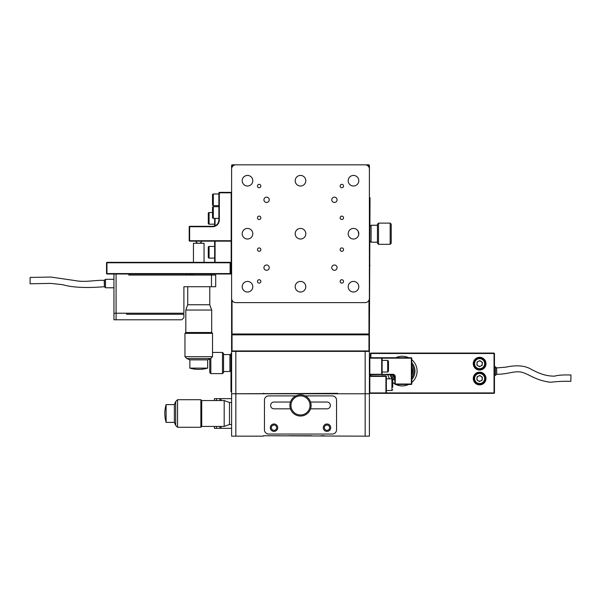 <?xml version="1.0" encoding="UTF-8"?>
<svg xmlns="http://www.w3.org/2000/svg" width="601" height="601" viewBox="0 0 601 601"><rect width="100%" height="100%" fill="white"/><g stroke="black" fill="none" stroke-linecap="round" stroke-linejoin="round"><path stroke-width="0.9" d="M310.041 405.435A9.541 9.541 0 0 0 300.5 395.894A9.541 9.541 0 0 0 290.959 405.435A9.541 9.541 0 0 0 300.5 414.975A9.541 9.541 0 0 0 310.041 405.435M289.9 405.435A10.6 10.6 0 0 1 300.5 394.834A10.6 10.6 0 0 1 311.1 405.435A10.6 10.6 0 0 1 300.5 416.035A10.6 10.6 0 0 1 289.9 405.435M271.351 427.694A2.652 2.652 0 0 0 274.003 430.339A2.652 2.652 0 0 0 276.655 427.694A2.652 2.652 0 0 0 274.003 425.042A2.652 2.652 0 0 0 271.351 427.694M324.345 427.694A2.652 2.652 0 0 0 326.997 430.339A2.652 2.652 0 0 0 329.649 427.694A2.652 2.652 0 0 0 326.997 425.042A2.652 2.652 0 0 0 324.345 427.694M290.456 402.039L274.003 402.039A3.388 3.388 0 0 0 270.608 405.435A3.388 3.388 0 0 0 274.003 408.823L290.456 408.823M323.285 427.694A3.711 3.711 0 0 0 326.997 431.398A3.711 3.711 0 0 0 330.708 427.694A3.711 3.711 0 0 0 326.997 423.983A3.711 3.711 0 0 0 323.285 427.694M270.292 427.694A3.711 3.711 0 0 0 274.003 431.398A3.711 3.711 0 0 0 277.715 427.694A3.711 3.711 0 0 0 274.003 423.983A3.711 3.711 0 0 0 270.292 427.694M235.847 436.168L231.603 436.168L231.603 393.775L235.847 393.775L235.847 436.168L263.403 436.168L263.403 435.748L365.153 436.168L365.153 393.775L369.397 393.775L369.397 436.168L365.153 436.168M235.847 351.375L235.847 393.775L365.153 393.775L365.153 351.375M295.88 395.894L268.7 395.894A4.237 4.237 0 0 0 264.463 400.131L264.463 429.813A4.237 4.237 0 0 0 268.7 434.05L332.3 434.05A4.237 4.237 0 0 0 336.537 429.813L336.537 400.131A4.237 4.237 0 0 0 332.3 395.894L305.12 395.894M310.544 408.823L326.997 408.823A3.388 3.388 0 0 0 330.392 405.435A3.388 3.388 0 0 0 326.997 402.039L310.544 402.039M231.603 424.509L229.484 424.509L224.188 426.417L224.188 400.559L201.718 400.559L201.718 426.417L200.869 427.266L200.869 399.71L177.55 399.71L177.55 427.266L200.869 427.266M175.672 401.581L174.365 404.586L174.365 422.39L175.672 425.395L175.672 401.581L177.55 399.71M229.484 424.509L229.484 402.467L224.188 400.559M166.101 413.488L166.101 404.586A31.8 31.8 0 0 0 166.101 422.39L166.101 413.488M231.603 428.325L219.943 428.325L219.943 426.417M216.555 426.417L216.555 428.325L219.943 428.325M216.555 428.325L214.437 428.325L214.437 426.417M219.943 400.559L219.943 398.651L216.555 398.651L216.555 400.559M231.603 398.651L219.943 398.651M214.437 400.559L214.437 398.651L216.555 398.651M221.003 428.325L221.003 426.417M221.003 400.559L221.003 398.651M324.457 435.748L321.062 435.748M311.739 435.748L289.261 435.748M279.938 435.748L263.403 435.748M210.831 358.369L210.831 373.634L209.772 372.575L209.772 358.932M223.549 353.493L223.549 372.575L222.49 373.634L222.49 352.434L223.549 353.493M223.549 371.516L229.913 371.516L229.913 354.56L230.972 355.619M263.824 393.347L263.403 393.347L263.824 393.347M337.597 393.347L231.603 393.775L231.603 351.375L232.031 350.954L368.969 350.954L368.969 334.84L232.031 334.84L232.031 350.954L231.603 350.954L231.603 334.84L232.031 334.419L368.969 334.419L369.397 334.84L369.397 350.954L368.969 351.375L369.397 351.375L369.397 393.775L337.597 393.775L337.597 393.347M369.397 365.686L369.397 374.273L369.818 374.693L392.716 374.273A2.547 2.547 0 0 1 395.255 376.812L395.255 384.024L411.369 384.024L411.369 358.158L382.116 358.158L382.116 374.273M369.397 393.775L369.397 374.273M369.397 368.338L369.397 351.375M231.603 391.657L230.972 391.657L230.972 353.493L231.603 353.493M412.324 371.087A10.067 10.067 0 0 0 411.79 367.865A10.067 10.067 0 0 1 411.79 374.318M394.834 377.901A10.067 10.067 0 0 1 392.851 374.701A10.067 10.067 0 0 0 394.834 377.901M394.834 378.51A10.495 10.495 0 0 1 392.4 374.693M394.97 380.193L393.723 379.201L393.129 379.952A12.719 12.719 0 0 1 392.701 379.494M392.198 378.878A12.719 12.719 0 0 1 390.057 374.693M391.161 374.693A11.659 11.659 0 0 0 394.834 380.087M411.79 366.723A10.495 10.495 0 0 1 411.79 375.46M411.79 377.796A11.659 11.659 0 0 0 411.79 364.386M411.79 362.681A12.719 12.719 0 0 1 411.79 379.501M570.83 381.357L570.942 375.001L570.83 381.357C565.06 381.094 558.254 381.387 550.403 382.251C537.857 380.786 530.24 375.37 525.221 373.469C516.056 369.247 509.821 374.355 496.802 374.273L496.584 367.91L495.524 366.85L494.465 366.85M496.584 374.273L495.524 375.332L495.524 366.85M496.802 374.273L496.584 367.91M480.815 380.884A2.652 2.652 0 0 0 482.272 378.668A2.652 2.652 0 0 1 478.171 380.718A2.652 2.652 0 0 1 478.441 376.143A2.652 2.652 0 0 1 482.272 378.668M480.815 366.039A2.652 2.652 0 0 0 482.272 363.83A2.652 2.652 0 0 1 478.171 365.881A2.652 2.652 0 0 1 478.441 361.299A2.652 2.652 0 0 0 477.419 362.208M369.818 357.738L369.818 374.273L381.688 374.273L381.688 358.158L369.397 358.158L369.818 357.738L411.369 357.738L411.79 358.158L411.79 384.024L411.369 384.445L395.255 384.445L394.834 384.024L394.834 376.812A2.119 2.119 0 0 0 392.716 374.693L381.688 374.693M411.79 384.024L411.369 384.445M411.79 358.158L411.369 357.738M381.688 357.738L382.116 358.158L381.688 357.738M473.265 363.673A6.363 6.363 0 0 0 479.628 370.028A6.363 6.363 0 0 0 485.984 363.673A6.363 6.363 0 0 0 479.628 357.31A6.363 6.363 0 0 0 473.265 363.673M473.265 378.51A6.363 6.363 0 0 0 479.628 384.873A6.363 6.363 0 0 0 485.984 378.51A6.363 6.363 0 0 0 479.628 372.154A6.363 6.363 0 0 0 473.265 378.51M387.855 374.693A14.837 14.837 0 0 0 389.591 378.825M392.716 382.454A14.837 14.837 0 0 0 394.834 383.941M395.781 384.445A14.837 14.837 0 0 0 408.718 384.445M411.79 382.454A14.837 14.837 0 0 0 411.79 359.721M369.818 375.963L369.397 376.391L369.818 375.963L385.932 375.963L386.353 376.391L386.353 392.926L494.045 392.926L494.045 353.493L370.877 353.493L370.877 353.072L494.045 353.072L494.465 353.493L494.465 392.926L494.045 393.347L369.818 393.347L369.818 392.926L385.932 392.926L385.932 376.391L369.818 376.391L369.818 392.926L369.397 392.926L369.818 393.347M408.718 357.738A14.837 14.837 0 0 0 395.781 357.738M370.456 357.738L370.456 353.493L370.877 353.493L370.877 357.738M370.877 374.693L370.877 375.963M370.456 375.963L370.456 374.693M385.932 393.347L386.353 392.926L385.932 393.347M494.465 392.926L494.045 393.347M386.353 376.391L385.932 375.963M494.045 353.072L494.465 353.493M370.456 353.493L370.877 353.072M474.76 360.457A5.83 5.83 0 0 1 482.843 358.805A5.83 5.83 0 0 1 484.489 366.88A5.83 5.83 0 0 1 476.413 368.533A5.83 5.83 0 0 1 474.76 360.457A5.83 5.83 0 0 0 476.413 368.533A5.83 5.83 0 0 0 484.489 366.88M478.441 361.299A2.652 2.652 0 0 1 482.272 363.83M476.893 365.04L477.074 361.982L479.808 360.615L482.363 362.305L482.182 365.355L479.44 366.723L476.893 365.04M474.76 375.302A5.83 5.83 0 0 1 482.843 373.649A5.83 5.83 0 0 1 484.489 381.725A5.83 5.83 0 0 1 476.413 383.378A5.83 5.83 0 0 1 474.76 375.302A5.83 5.83 0 0 0 476.413 383.378A5.83 5.83 0 0 0 484.489 381.725M476.893 379.877L477.074 376.827L479.808 375.46L482.363 377.143L482.182 380.2L479.44 381.567L476.893 379.877M388.471 363.567L388.471 371.253L388.471 368.864L388.471 371.253L387.683 372.042L387.683 360.382L388.471 361.178L388.471 368.864M386.353 390.485L391.92 390.485L391.92 378.825L392.716 379.622L392.716 387.307M390.169 223.129L391.228 224.188L391.228 243.262L390.169 244.322L390.169 223.129L378.51 223.129L378.51 244.322L377.451 243.262L377.451 224.188L378.51 223.129M370.028 241.144L371.087 242.203L371.087 225.247L370.028 226.307M390.169 244.322L378.51 244.322M377.451 225.247L371.087 225.247M377.451 242.203L371.087 242.203M358.587 235.209L358.797 233.721L358.083 231.077L358.767 234.255M358.083 236.373L358.451 235.6M242.203 180.728A5.296 5.296 0 0 0 247.507 186.025A5.296 5.296 0 0 0 252.803 180.728A5.296 5.296 0 0 0 247.507 175.432A5.296 5.296 0 0 0 242.203 180.728M295.204 180.728A5.296 5.296 0 0 0 300.5 186.025A5.296 5.296 0 0 0 305.796 180.728A5.296 5.296 0 0 0 300.5 175.432A5.296 5.296 0 0 0 295.204 180.728M348.197 180.728A5.296 5.296 0 0 0 353.493 186.025A5.296 5.296 0 0 0 358.797 180.728A5.296 5.296 0 0 0 353.493 175.432A5.296 5.296 0 0 0 348.197 180.728M358.692 234.751L358.196 236.17M348.197 233.721A5.296 5.296 0 0 0 353.493 239.025A5.296 5.296 0 0 0 358.797 233.721A5.296 5.296 0 0 0 353.493 228.425A5.296 5.296 0 0 0 348.197 233.721M295.204 233.721A5.296 5.296 0 0 0 300.5 239.025A5.296 5.296 0 0 0 305.796 233.721A5.296 5.296 0 0 0 300.5 228.425A5.296 5.296 0 0 0 295.204 233.721M242.203 233.721A5.296 5.296 0 0 0 247.507 239.025A5.296 5.296 0 0 0 252.803 233.721A5.296 5.296 0 0 0 247.507 228.425A5.296 5.296 0 0 0 242.203 233.721M242.203 286.722A5.296 5.296 0 0 0 247.507 292.018A5.296 5.296 0 0 0 252.803 286.722A5.296 5.296 0 0 0 247.507 281.418A5.296 5.296 0 0 0 242.203 286.722M295.204 286.722A5.296 5.296 0 0 0 300.5 292.018A5.296 5.296 0 0 0 305.796 286.722A5.296 5.296 0 0 0 300.5 281.418A5.296 5.296 0 0 0 295.204 286.722M348.197 286.722A5.296 5.296 0 0 0 353.493 292.018A5.296 5.296 0 0 0 358.797 286.722A5.296 5.296 0 0 0 353.493 281.418A5.296 5.296 0 0 0 348.197 286.722M263.929 199.81A2.652 2.652 0 0 0 266.581 202.454A2.652 2.652 0 0 0 269.233 199.81A2.652 2.652 0 0 0 266.581 197.158A2.652 2.652 0 0 0 263.929 199.81M263.929 267.64A2.652 2.652 0 0 0 266.581 270.292A2.652 2.652 0 0 0 269.233 267.64A2.652 2.652 0 0 0 266.581 264.996A2.652 2.652 0 0 0 263.929 267.64M331.767 267.64A2.652 2.652 0 0 0 334.419 270.292A2.652 2.652 0 0 0 337.071 267.64A2.652 2.652 0 0 0 334.419 264.996A2.652 2.652 0 0 0 331.767 267.64M331.767 199.81A2.652 2.652 0 0 0 334.419 202.454A2.652 2.652 0 0 0 337.071 199.81A2.652 2.652 0 0 0 334.419 197.158A2.652 2.652 0 0 0 331.767 199.81M340.143 186.025A1.698 1.698 0 0 0 341.834 187.722A1.698 1.698 0 0 0 343.532 186.025A1.698 1.698 0 0 0 341.834 184.334A1.698 1.698 0 0 0 340.143 186.025M340.143 217.825A1.698 1.698 0 0 0 341.834 219.523A1.698 1.698 0 0 0 343.532 217.825A1.698 1.698 0 0 0 341.834 216.127A1.698 1.698 0 0 0 340.143 217.825M340.143 249.625A1.698 1.698 0 0 0 341.834 251.323A1.698 1.698 0 0 0 343.532 249.625A1.698 1.698 0 0 0 341.834 247.928A1.698 1.698 0 0 0 340.143 249.625M340.143 281.418A1.698 1.698 0 0 0 341.834 283.116A1.698 1.698 0 0 0 343.532 281.418A1.698 1.698 0 0 0 341.834 279.728A1.698 1.698 0 0 0 340.143 281.418M257.468 281.418A1.698 1.698 0 0 0 259.166 283.116A1.698 1.698 0 0 0 260.857 281.418A1.698 1.698 0 0 0 259.166 279.728A1.698 1.698 0 0 0 257.468 281.418M257.468 249.625A1.698 1.698 0 0 0 259.166 251.323A1.698 1.698 0 0 0 260.857 249.625A1.698 1.698 0 0 0 259.166 247.928A1.698 1.698 0 0 0 257.468 249.625M257.468 217.825A1.698 1.698 0 0 0 259.166 219.523A1.698 1.698 0 0 0 260.857 217.825A1.698 1.698 0 0 0 259.166 216.127A1.698 1.698 0 0 0 257.468 217.825M257.468 186.025A1.698 1.698 0 0 0 259.166 187.722A1.698 1.698 0 0 0 260.857 186.025A1.698 1.698 0 0 0 259.166 184.334A1.698 1.698 0 0 0 257.468 186.025M369.397 298.381L369.397 169.069A4.237 4.237 0 0 0 365.153 164.832L235.847 164.832A4.237 4.237 0 0 0 231.603 169.069L231.603 298.381A4.237 4.237 0 0 0 235.847 302.619L365.153 302.619A4.237 4.237 0 0 0 369.397 298.381M231.603 189.736L231.603 165.252L232.031 164.832L368.969 164.832L369.397 165.252L369.397 197.684L370.028 197.684L369.397 333.991L368.969 333.991L368.969 300.23M187.722 286.722L187.722 304.737L185.814 310.041L185.814 332.511L211.68 332.511L212.529 333.36L184.965 333.36L184.965 356.678L212.529 356.678L210.65 358.549L186.843 358.549L184.965 356.678M185.814 332.511L184.965 333.36M204.047 262.344L204.047 243.262L193.447 243.262L193.447 262.344M209.772 286.722L209.772 304.737L187.722 304.737M209.772 304.737L211.68 310.041L185.814 310.041M211.68 310.041L211.68 332.511M212.529 333.36L212.529 356.678M210.65 358.549L207.653 359.856L189.841 359.856L186.843 358.549M189.841 359.856L189.841 368.12A31.8 31.8 0 0 0 207.653 368.12L189.841 368.12M207.653 359.856L207.653 368.12M189.623 274.003L190.216 274.957L191.464 275.063L192.703 274.957L192.102 274.003M190.216 274.957L190.216 274.003M113.95 319.792L113.95 313.219L116.076 313.219L116.076 319.792L113.95 319.792M116.076 319.792L181.787 319.792L183.906 317.674L183.906 314.278L126.676 314.278L126.676 313.219L113.95 313.219L113.95 274.003M130.913 314.278L126.676 314.278M104.416 280.359L104.416 286.722L104.198 280.359L105.475 279.3L105.475 287.781L113.95 287.781M104.198 286.722C86.274 288.195 72.436 287.518 62.677 284.694L50.792 283.387L30.088 283.785L30.14 277.429L50.837 277.053L73.735 280.374C86.033 282.77 93.546 279.946 104.198 280.359M105.475 279.3L113.95 279.3M128.794 274.003L128.794 275.063L215.706 275.063L215.706 286.722L183.906 286.722L183.906 313.219L116.076 313.219L116.076 274.003M211.469 286.722L211.469 275.063M231.182 274.003L231.182 273.575L231.603 273.575L231.182 274.003L106.955 274.003L106.955 273.575L230.123 273.575L230.123 262.765L106.955 262.765L106.955 273.575L106.535 273.575L106.535 262.765L106.955 262.344L230.123 262.344L230.544 262.765L230.544 273.575L231.182 273.575L231.182 241.144L189.631 241.144L189.21 240.723L189.21 226.727L189.631 226.727L189.631 240.723L231.182 240.723L231.182 192.808L219.312 192.808L219.312 219.943A6.784 6.784 0 0 1 212.529 226.727L189.631 226.727L189.631 226.307L212.529 226.307A6.363 6.363 0 0 0 218.884 219.943L218.884 192.808L219.312 192.388L231.182 192.388L231.603 192.808L231.182 192.388M189.21 240.723L189.631 241.144M189.631 226.307L189.21 226.727M231.182 241.144L231.603 240.723M218.884 192.808L219.312 192.388M215.068 218.358L215.068 225.773M215.068 241.144L215.068 262.344M214.647 262.344L214.647 241.144M214.647 225.938L214.647 218.358M106.955 262.344L106.535 262.765M106.535 273.575L106.955 274.003M230.123 262.344L230.544 262.765M230.123 273.575L230.123 274.003L230.544 273.575L230.123 273.575M201.748 241.144A3.178 3.178 0 0 1 195.746 241.144M212.529 204.843L212.529 194.769A0.796 0.796 0 0 1 213.317 193.98L213.317 205.64A0.796 0.796 0 0 1 212.529 204.843M218.884 193.98L213.317 193.98M218.884 205.64L213.317 205.64M212.529 217.562L212.529 207.495A0.796 0.796 0 0 1 213.317 206.699L213.317 218.358A0.796 0.796 0 0 1 212.529 217.562M218.884 206.699L213.317 206.699M218.884 218.358L213.317 218.358M208.284 223.392L208.284 213.317A0.796 0.796 0 0 1 209.08 212.529L209.08 224.188A0.796 0.796 0 0 1 208.284 223.392L208.284 219.883M212.529 212.529L209.08 212.529M214.647 224.188L209.08 224.188M208.284 213.317L208.284 216.826M208.284 257.311L208.284 247.236A0.796 0.796 0 0 1 209.08 246.44L209.08 258.099A0.796 0.796 0 0 1 208.284 257.311L208.284 253.802M214.647 246.44L209.08 246.44M214.647 258.099L209.08 258.099M208.284 247.236L208.284 250.745M369.397 350.954L368.969 351.375L232.031 351.375L231.603 350.954M232.031 300.23L232.031 333.991L368.969 333.991L369.397 334.84M231.603 334.84L232.031 334.419L368.969 334.419L369.397 333.991M231.603 333.991L232.031 334.419L231.603 333.991L231.603 277.715M368.969 167.221L368.969 165.252L367.001 165.252M233.999 165.252L232.031 165.252L232.031 167.221M232.031 164.832L231.603 165.252M368.969 164.832L369.397 165.252M230.972 387.412L231.603 387.412M230.972 357.738L231.603 357.738M388.471 358.158L388.471 357.738M388.471 374.273L388.471 374.693M392.716 374.273L392.716 374.693M395.255 376.812L394.834 376.812M483.828 366.445A5.033 5.033 0 0 0 482.4 359.473A5.033 5.033 0 0 0 475.429 360.9A5.033 5.033 0 0 0 476.856 367.872A5.033 5.033 0 0 0 483.828 366.445M483.828 381.282A5.033 5.033 0 0 0 482.4 374.31A5.033 5.033 0 0 0 475.429 375.738A5.033 5.033 0 0 0 476.856 382.709A5.033 5.033 0 0 0 483.828 381.282M370.028 265.522L369.397 265.522M370.028 201.928L369.397 201.928M212.529 226.307L212.529 226.727M218.884 219.943L219.312 219.943M201.718 400.559L200.869 399.71M231.603 402.467L229.484 402.467M174.365 404.586L166.101 404.586M174.365 422.39L166.101 422.39M224.188 426.417L201.718 426.417M175.672 425.395L177.55 427.266M212.529 352.434L222.49 352.434M223.549 354.56L229.913 354.56M210.831 373.634L222.49 373.634M230.972 370.456L229.913 371.516M495.524 375.332L494.465 375.332M570.942 375.001C563.407 374.761 557.916 375.152 554.46 376.158C543.454 376.128 536.28 371.719 531.84 369.675C525.552 365.633 516.988 364.784 506.14 367.121L496.802 367.91M382.116 360.382L387.683 360.382L388.471 361.178M382.116 372.042L387.683 372.042L388.471 371.253M386.353 378.825L391.92 378.825L392.716 379.622M391.92 390.485L392.716 389.696L391.92 390.485M210.403 275.063L211.469 274.003M187.091 275.063L186.025 274.003M104.416 286.722L105.475 287.781"/></g></svg>
